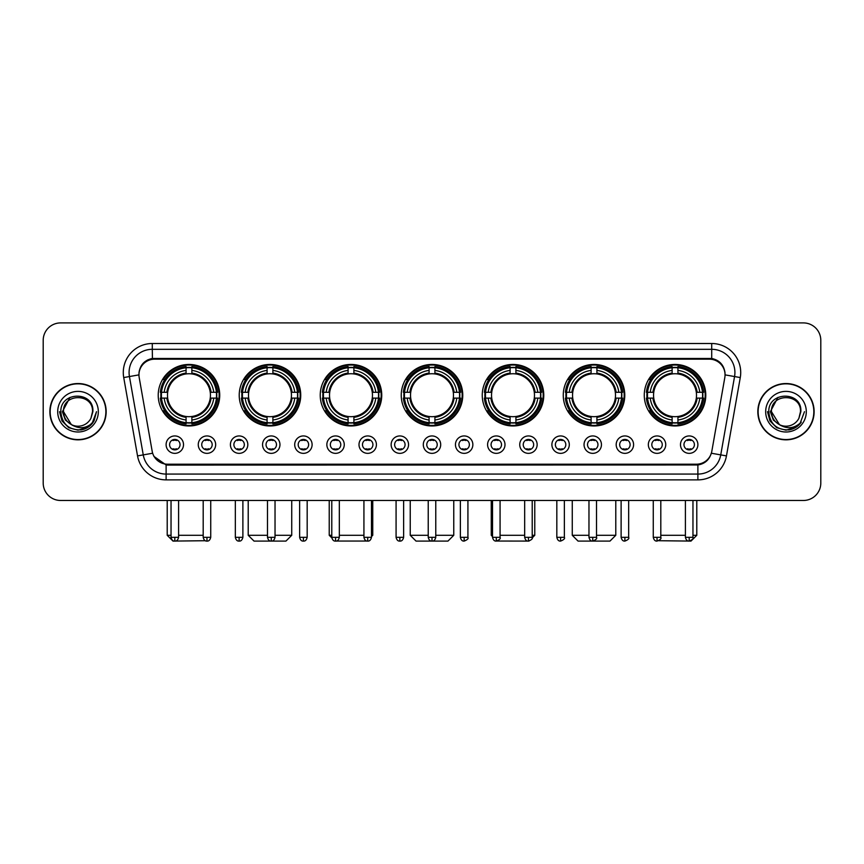 <?xml version="1.0" encoding="UTF-8"?>
<svg xmlns="http://www.w3.org/2000/svg" width="864" height="864" viewBox="0 0 864 864"><rect width="100%" height="100%" fill="white"/><g stroke="black" fill="none" stroke-linecap="round" stroke-linejoin="round"><path stroke-width="1.3" d="M482.252 395.204A30.758 30.758 0 0 0 513.011 425.963A30.758 30.758 0 0 0 543.769 395.204A30.758 30.758 0 0 0 513.011 364.457A30.758 30.758 0 0 0 482.252 395.204M239.22 395.204A30.758 30.758 0 0 0 269.978 425.963A30.758 30.758 0 0 0 300.737 395.204A30.758 30.758 0 0 0 269.978 364.457A30.758 30.758 0 0 0 239.22 395.204M320.231 395.204A30.758 30.758 0 0 0 350.989 425.963A30.758 30.758 0 0 0 381.748 395.204A30.758 30.758 0 0 0 350.989 364.457A30.758 30.758 0 0 0 320.231 395.204M401.242 395.204A30.758 30.758 0 0 0 432 425.963A30.758 30.758 0 0 0 462.758 395.204A30.758 30.758 0 0 0 432 364.457A30.758 30.758 0 0 0 401.242 395.204M563.263 395.204A30.758 30.758 0 0 0 594.022 425.963A30.758 30.758 0 0 0 624.78 395.204A30.758 30.758 0 0 0 594.022 364.457A30.758 30.758 0 0 0 563.263 395.204M644.274 395.204A30.758 30.758 0 0 0 675.032 425.963A30.758 30.758 0 0 0 705.78 395.204A30.758 30.758 0 0 0 675.032 364.457A30.758 30.758 0 0 0 644.274 395.204M158.22 395.204A30.758 30.758 0 0 0 188.968 425.963A30.758 30.758 0 0 0 219.726 395.204A30.758 30.758 0 0 0 188.968 364.457A30.758 30.758 0 0 0 158.22 395.204M215.665 444.647A8.705 8.705 0 0 1 206.96 453.352A8.705 8.705 0 0 1 198.256 444.647A8.705 8.705 0 0 1 206.96 435.942A8.705 8.705 0 0 1 215.665 444.647M201.733 444.647A5.227 5.227 0 0 0 206.96 449.874A5.227 5.227 0 0 0 212.188 444.647A5.227 5.227 0 0 0 206.96 439.43A5.227 5.227 0 0 0 201.733 444.647M247.817 444.647A8.705 8.705 0 0 1 239.112 453.352A8.705 8.705 0 0 1 230.407 444.647A8.705 8.705 0 0 1 239.112 435.942A8.705 8.705 0 0 1 247.817 444.647M233.885 444.647A5.227 5.227 0 0 0 239.112 449.874A5.227 5.227 0 0 0 244.328 444.647A5.227 5.227 0 0 0 239.112 439.43A5.227 5.227 0 0 0 233.885 444.647M279.958 444.647A8.705 8.705 0 0 1 271.253 453.352A8.705 8.705 0 0 1 262.548 444.647A8.705 8.705 0 0 1 271.253 435.942A8.705 8.705 0 0 1 279.958 444.647M266.036 444.647A5.227 5.227 0 0 0 271.253 449.874A5.227 5.227 0 0 0 276.48 444.647A5.227 5.227 0 0 0 271.253 439.43A5.227 5.227 0 0 0 266.036 444.647M312.109 444.647A8.705 8.705 0 0 1 303.404 453.352A8.705 8.705 0 0 1 294.7 444.647A8.705 8.705 0 0 1 303.404 435.942A8.705 8.705 0 0 1 312.109 444.647M298.188 444.647A5.227 5.227 0 0 0 303.404 449.874A5.227 5.227 0 0 0 308.632 444.647A5.227 5.227 0 0 0 303.404 439.43A5.227 5.227 0 0 0 298.188 444.647M344.261 444.647A8.705 8.705 0 0 1 335.556 453.352A8.705 8.705 0 0 1 326.851 444.647A8.705 8.705 0 0 1 335.556 435.942A8.705 8.705 0 0 1 344.261 444.647M330.329 444.647A5.227 5.227 0 0 0 335.556 449.874A5.227 5.227 0 0 0 340.772 444.647A5.227 5.227 0 0 0 335.556 439.43A5.227 5.227 0 0 0 330.329 444.647M376.412 444.647A8.705 8.705 0 0 1 367.708 453.352A8.705 8.705 0 0 1 359.003 444.647A8.705 8.705 0 0 1 367.708 435.942A8.705 8.705 0 0 1 376.412 444.647M362.48 444.647A5.227 5.227 0 0 0 367.708 449.874A5.227 5.227 0 0 0 372.924 444.647A5.227 5.227 0 0 0 367.708 439.43A5.227 5.227 0 0 0 362.48 444.647M408.553 444.647A8.705 8.705 0 0 1 399.848 453.352A8.705 8.705 0 0 1 391.144 444.647A8.705 8.705 0 0 1 399.848 435.942A8.705 8.705 0 0 1 408.553 444.647M394.632 444.647A5.227 5.227 0 0 0 399.848 449.874A5.227 5.227 0 0 0 405.076 444.647A5.227 5.227 0 0 0 399.848 439.43A5.227 5.227 0 0 0 394.632 444.647M440.705 444.647A8.705 8.705 0 0 1 432 453.352A8.705 8.705 0 0 1 423.295 444.647A8.705 8.705 0 0 1 432 435.942A8.705 8.705 0 0 1 440.705 444.647M426.773 444.647A5.227 5.227 0 0 0 432 449.874A5.227 5.227 0 0 0 437.227 444.647A5.227 5.227 0 0 0 432 439.43A5.227 5.227 0 0 0 426.773 444.647M472.856 444.647A8.705 8.705 0 0 1 464.152 453.352A8.705 8.705 0 0 1 455.447 444.647A8.705 8.705 0 0 1 464.152 435.942A8.705 8.705 0 0 1 472.856 444.647M458.924 444.647A5.227 5.227 0 0 0 464.152 449.874A5.227 5.227 0 0 0 469.368 444.647A5.227 5.227 0 0 0 464.152 439.43A5.227 5.227 0 0 0 458.924 444.647M504.997 444.647A8.705 8.705 0 0 1 496.292 453.352A8.705 8.705 0 0 1 487.588 444.647A8.705 8.705 0 0 1 496.292 435.942A8.705 8.705 0 0 1 504.997 444.647M491.076 444.647A5.227 5.227 0 0 0 496.292 449.874A5.227 5.227 0 0 0 501.52 444.647A5.227 5.227 0 0 0 496.292 439.43A5.227 5.227 0 0 0 491.076 444.647M537.149 444.647A8.705 8.705 0 0 1 528.444 453.352A8.705 8.705 0 0 1 519.739 444.647A8.705 8.705 0 0 1 528.444 435.942A8.705 8.705 0 0 1 537.149 444.647M523.228 444.647A5.227 5.227 0 0 0 528.444 449.874A5.227 5.227 0 0 0 533.671 444.647A5.227 5.227 0 0 0 528.444 439.43A5.227 5.227 0 0 0 523.228 444.647M569.3 444.647A8.705 8.705 0 0 1 560.596 453.352A8.705 8.705 0 0 1 551.891 444.647A8.705 8.705 0 0 1 560.596 435.942A8.705 8.705 0 0 1 569.3 444.647M555.368 444.647A5.227 5.227 0 0 0 560.596 449.874A5.227 5.227 0 0 0 565.812 444.647A5.227 5.227 0 0 0 560.596 439.43A5.227 5.227 0 0 0 555.368 444.647M601.452 444.647A8.705 8.705 0 0 1 592.747 453.352A8.705 8.705 0 0 1 584.042 444.647A8.705 8.705 0 0 1 592.747 435.942A8.705 8.705 0 0 1 601.452 444.647M587.52 444.647A5.227 5.227 0 0 0 592.747 449.874A5.227 5.227 0 0 0 597.964 444.647A5.227 5.227 0 0 0 592.747 439.43A5.227 5.227 0 0 0 587.52 444.647M633.593 444.647A8.705 8.705 0 0 1 624.888 453.352A8.705 8.705 0 0 1 616.183 444.647A8.705 8.705 0 0 1 624.888 435.942A8.705 8.705 0 0 1 633.593 444.647M619.672 444.647A5.227 5.227 0 0 0 624.888 449.874A5.227 5.227 0 0 0 630.115 444.647A5.227 5.227 0 0 0 624.888 439.43A5.227 5.227 0 0 0 619.672 444.647M665.744 444.647A8.705 8.705 0 0 1 657.04 453.352A8.705 8.705 0 0 1 648.335 444.647A8.705 8.705 0 0 1 657.04 435.942A8.705 8.705 0 0 1 665.744 444.647M651.812 444.647A5.227 5.227 0 0 0 657.04 449.874A5.227 5.227 0 0 0 662.267 444.647A5.227 5.227 0 0 0 657.04 439.43A5.227 5.227 0 0 0 651.812 444.647M697.896 444.647A8.705 8.705 0 0 1 689.191 453.352A8.705 8.705 0 0 1 680.486 444.647A8.705 8.705 0 0 1 689.191 435.942A8.705 8.705 0 0 1 697.896 444.647M683.964 444.647A5.227 5.227 0 0 0 689.191 449.874A5.227 5.227 0 0 0 694.408 444.647A5.227 5.227 0 0 0 689.191 439.43A5.227 5.227 0 0 0 683.964 444.647M183.514 444.647A8.705 8.705 0 0 1 174.809 453.352A8.705 8.705 0 0 1 166.104 444.647A8.705 8.705 0 0 1 174.809 435.942A8.705 8.705 0 0 1 183.514 444.647M169.592 444.647A5.227 5.227 0 0 0 174.809 449.874A5.227 5.227 0 0 0 180.036 444.647A5.227 5.227 0 0 0 174.809 439.43A5.227 5.227 0 0 0 169.592 444.647M139.19 377.557A15.671 15.671 0 0 1 154.613 359.176L709.387 359.176A15.671 15.671 0 0 1 724.81 377.557L711.817 451.256A15.671 15.671 0 0 1 696.384 464.206L167.616 464.206A15.671 15.671 0 0 1 152.183 451.256L139.19 377.557M160.974 398.11A28.145 28.145 0 0 1 160.974 392.31M647.039 398.11A28.145 28.145 0 0 1 647.039 392.31M566.028 398.11A28.145 28.145 0 0 1 566.028 392.31M404.006 398.11A28.145 28.145 0 0 1 404.006 392.31M322.996 398.11A28.145 28.145 0 0 1 322.996 392.31M241.985 398.11A28.145 28.145 0 0 1 241.985 392.31M485.017 398.11A28.145 28.145 0 0 1 485.017 392.31M49.874 411.685A28.145 28.145 0 0 0 78.019 439.83A28.145 28.145 0 0 0 106.164 411.685A28.145 28.145 0 0 0 78.019 383.54A28.145 28.145 0 0 0 49.874 411.685M757.836 411.685A28.145 28.145 0 0 0 785.981 439.83A28.145 28.145 0 0 0 814.126 411.685A28.145 28.145 0 0 0 785.981 383.54A28.145 28.145 0 0 0 757.836 411.685M139.018 372.524L138.974 374.868L139.018 372.524C140.227 364.802 144.655 360.126 152.291 358.474L711.709 358.474C719.334 360.115 723.762 364.792 724.982 372.524L725.026 374.868M152.291 343.505L711.709 343.505A29.02 29.02 0 0 1 740.275 377.557L726.462 455.9A29.02 29.02 0 0 1 697.885 479.876L166.115 479.876A29.02 29.02 0 0 1 137.538 455.9L123.725 377.557A29.02 29.02 0 0 1 152.291 343.505L152.291 349.304L711.709 349.304A23.209 23.209 0 0 1 734.562 376.553L720.749 454.885A23.209 23.209 0 0 1 697.885 474.077L166.115 474.077A23.209 23.209 0 0 1 143.251 454.885L129.438 376.553A23.209 23.209 0 0 1 152.291 349.304L152.42 358.452M143.197 363.236L147.366 360.083M147.506 360.007L151.556 358.603M697.885 479.876L697.885 464.972C704.786 463.828 709.247 459.907 711.277 453.222C709.258 459.907 704.797 463.817 697.885 464.972L167.918 465.08L166.115 464.972L153.889 456.376M723.481 367.146L724.982 372.524M820.8 340.308A17.41 17.41 0 0 0 803.39 322.909L60.61 322.909A17.41 17.41 0 0 0 43.2 340.308L43.2 483.062A17.41 17.41 0 0 0 60.61 500.472L803.39 500.472A17.41 17.41 0 0 0 820.8 483.062L820.8 340.308L820.8 483.062M711.342 453.233L720.749 454.885L734.562 376.553L740.275 377.557M43.2 340.308L43.2 483.062M803.39 322.909L60.61 322.909M60.61 500.472L803.39 500.472M105.872 411.685A27.853 27.853 0 0 0 78.019 383.832A27.853 27.853 0 0 0 50.166 411.685A27.853 27.853 0 0 0 78.019 439.549A27.853 27.853 0 0 0 105.872 411.685M88.009 427.259L78.019 430.186L68.774 427.712L62.003 420.941L59.519 411.685L62.003 420.941L68.774 427.712L78.019 430.186L87.264 427.712L94.036 420.941L96.52 411.685L91.94 423.857L89.359 426.308M72.576 425.39L65.383 420.098L62.402 411.685L69.973 397.386M71.302 424.548L63.515 411.685C62.618 392.98 93.409 392.98 92.524 411.685L90.936 418.295L92.88 411.685C94.316 390.744 60.188 391.252 60.826 411.685C61.981 424.03 68.785 430.099 81.227 429.905C86.303 428.933 90.32 426.341 93.28 422.129C86.594 428.566 79.326 429.408 71.507 424.656A14.504 14.504 0 0 0 90.936 418.295L92.524 411.685C93.409 392.98 62.618 392.98 63.515 411.685C62.618 392.98 93.409 392.98 92.524 411.685C93.409 392.98 62.618 392.98 63.515 411.685L71.302 424.548L63.515 411.685C63.763 417.539 66.431 421.859 71.507 424.656M57.704 411.685A20.315 20.315 0 0 0 78.019 432A20.315 20.315 0 0 0 98.323 411.685A20.315 20.315 0 0 0 78.019 391.381A20.315 20.315 0 0 0 57.704 411.685M93.28 422.129L88.085 427.205M87.966 427.28L81.313 429.894M96.52 411.685L94.036 420.941L87.264 427.712L78.019 430.186L68.774 427.712L62.003 420.941L59.519 411.685L62.003 420.941L68.774 427.712L78.019 430.186L87.264 427.712L94.036 420.941L96.52 411.685M813.834 411.685A27.853 27.853 0 0 0 785.981 383.832A27.853 27.853 0 0 0 758.128 411.685A27.853 27.853 0 0 0 785.981 439.549A27.853 27.853 0 0 0 813.834 411.685M804.481 411.685L799.913 423.857L797.321 426.308M780.538 425.39L773.345 420.098L770.364 411.685L777.935 397.386M800.485 411.685L798.898 418.295L800.842 411.685C802.278 390.744 768.15 391.252 768.787 411.685C769.943 424.03 776.747 430.099 789.199 429.905C794.264 428.933 798.282 426.341 801.252 422.129C794.556 428.566 787.298 429.408 779.468 424.656L771.476 411.685C770.591 392.98 801.382 392.98 800.485 411.685L798.898 418.295A14.504 14.504 0 0 1 779.468 424.656L771.476 411.685C770.591 392.98 801.382 392.98 800.485 411.685C801.382 392.98 770.591 392.98 771.476 411.685C770.591 392.98 801.382 392.98 800.485 411.685M779.468 424.656L771.476 411.685C771.736 417.539 774.403 421.859 779.468 424.656M765.677 411.685A20.315 20.315 0 0 0 785.981 432A20.315 20.315 0 0 0 806.296 411.685A20.315 20.315 0 0 0 785.981 391.381A20.315 20.315 0 0 0 765.677 411.685M801.252 422.129L796.068 427.194M795.928 427.28L789.275 429.894L795.971 427.259L789.275 429.894L795.971 427.259L785.981 430.186L776.736 427.712L769.964 420.941L767.48 411.685M795.949 427.27L789.286 429.894L795.949 427.27M205.308 540.713L173.016 541.091L167.206 535.291L171.04 535.291M178.589 535.291L203.191 535.291M191.873 422.68L191.873 423.846A28.782 28.782 0 0 0 217.609 398.11L216.443 398.11A27.626 27.626 0 0 1 191.873 422.68L191.873 419.99A24.948 24.948 0 0 0 213.754 398.11L210.244 398.11A21.47 21.47 0 0 0 191.873 373.939L191.873 367.74A27.626 27.626 0 0 1 216.443 392.31L217.609 392.31A28.782 28.782 0 0 0 191.873 366.574L191.873 367.74M161.503 398.11L160.337 398.11A28.782 28.782 0 0 0 186.073 423.846L186.073 422.68A27.626 27.626 0 0 1 161.503 398.11L164.192 398.11A24.948 24.948 0 0 0 186.073 419.99L186.073 416.48A21.47 21.47 0 0 0 210.244 398.11L211.108 398.11A22.324 22.324 0 0 1 191.873 417.344L191.873 419.99M186.073 367.74L186.073 366.574A28.782 28.782 0 0 0 160.337 392.31L161.503 392.31A27.626 27.626 0 0 1 186.073 367.74L186.073 370.429A24.948 24.948 0 0 0 164.192 392.31L167.692 392.31A21.47 21.47 0 0 0 186.073 416.48L186.073 417.344A22.324 22.324 0 0 1 166.838 398.11L164.192 398.11M161.557 398.11A27.562 27.562 0 0 1 161.557 392.31M191.873 367.794A27.562 27.562 0 0 0 186.073 367.794M216.378 392.31A27.562 27.562 0 0 1 216.378 398.11M216.443 392.31L213.754 392.31A24.948 24.948 0 0 0 191.873 370.429M213.754 398.11L216.443 398.11M186.073 419.99L186.073 422.68M210.244 392.31L213.754 392.31M210.244 398.11A21.47 21.47 0 0 1 191.873 416.48L191.873 417.344M186.073 416.48A21.47 21.47 0 0 1 167.692 398.11L166.838 398.11M191.873 422.615A27.562 27.562 0 0 1 186.073 422.615M164.192 392.31L161.503 392.31M186.073 373.896L186.073 370.429M191.873 373.939A21.47 21.47 0 0 0 167.692 392.31L166.838 392.31A22.324 22.324 0 0 1 186.073 373.075M191.873 373.896L191.873 373.075A22.324 22.324 0 0 1 211.108 392.31M164.83 379.544L163.177 379.544A30.175 30.175 0 0 1 219.143 395.204A30.175 30.175 0 0 1 163.177 410.875L164.83 410.875M275.033 535.291L291.74 535.291L285.941 541.091L254.027 541.091L248.216 535.291L267.484 535.291M272.884 422.68L272.884 423.846A28.782 28.782 0 0 0 298.62 398.11L297.454 398.11A27.626 27.626 0 0 1 272.884 422.68L272.884 419.99A24.948 24.948 0 0 0 294.764 398.11L291.254 398.11A21.47 21.47 0 0 0 272.884 373.939L272.884 367.74A27.626 27.626 0 0 1 297.454 392.31L298.62 392.31A28.782 28.782 0 0 0 272.884 366.574L272.884 367.74M242.514 398.11L241.348 398.11A28.782 28.782 0 0 0 267.084 423.846L267.084 422.68A27.626 27.626 0 0 1 242.514 398.11L245.192 398.11A24.948 24.948 0 0 0 267.084 419.99L267.084 416.48A21.47 21.47 0 0 0 291.254 398.11L292.108 398.11A22.324 22.324 0 0 1 272.884 417.344L272.884 419.99M267.084 367.74L267.084 366.574A28.782 28.782 0 0 0 241.348 392.31L242.514 392.31A27.626 27.626 0 0 1 267.084 367.74L267.084 370.429A24.948 24.948 0 0 0 245.192 392.31L248.702 392.31A21.47 21.47 0 0 0 267.084 416.48L267.084 417.344A22.324 22.324 0 0 1 247.849 398.11L245.192 398.11M242.568 398.11A27.562 27.562 0 0 1 242.568 392.31M272.884 367.794A27.562 27.562 0 0 0 267.084 367.794M297.389 392.31A27.562 27.562 0 0 1 297.389 398.11M297.454 392.31L294.764 392.31A24.948 24.948 0 0 0 272.884 370.429M294.764 398.11L297.454 398.11M267.084 419.99L267.084 422.68M291.254 392.31L294.764 392.31M291.254 398.11A21.47 21.47 0 0 1 272.884 416.48L272.884 417.344M267.084 416.48A21.47 21.47 0 0 1 248.702 398.11L247.849 398.11M272.884 422.615A27.562 27.562 0 0 1 267.084 422.615M245.192 392.31L242.514 392.31M267.084 373.896L267.084 370.429M272.884 373.939A21.47 21.47 0 0 0 248.702 392.31L247.849 392.31A22.324 22.324 0 0 1 267.084 373.075M272.884 373.896L272.884 373.075A22.324 22.324 0 0 1 292.108 392.31M245.84 379.544L244.188 379.544A30.175 30.175 0 0 1 300.154 395.204A30.175 30.175 0 0 1 244.188 410.875L245.84 410.875M367.016 541.037L334.994 541.058M339.325 535.291L363.928 535.291M371.477 535.291L372.751 535.291L371.477 536.566M353.894 422.68L353.894 423.846A28.782 28.782 0 0 0 379.631 398.11L378.464 398.11A27.626 27.626 0 0 1 353.894 422.68L353.894 419.99A24.948 24.948 0 0 0 375.775 398.11L372.265 398.11A21.47 21.47 0 0 0 353.894 373.939L353.894 367.74A27.626 27.626 0 0 1 378.464 392.31L379.631 392.31A28.782 28.782 0 0 0 353.894 366.574L353.894 367.74M323.525 398.11L322.358 398.11A28.782 28.782 0 0 0 348.084 423.846L348.084 422.68A27.626 27.626 0 0 1 323.525 398.11L326.203 398.11A24.948 24.948 0 0 0 348.084 419.99L348.084 416.48A21.47 21.47 0 0 0 372.265 398.11L373.118 398.11A22.324 22.324 0 0 1 353.894 417.344L353.894 419.99M348.084 367.74L348.084 366.574A28.782 28.782 0 0 0 322.358 392.31L323.525 392.31A27.626 27.626 0 0 1 348.084 367.74L348.084 370.429A24.948 24.948 0 0 0 326.203 392.31L329.713 392.31A21.47 21.47 0 0 0 348.084 416.48L348.084 417.344A22.324 22.324 0 0 1 328.86 398.11L326.203 398.11M323.579 398.11A27.562 27.562 0 0 1 323.579 392.31M353.894 367.794A27.562 27.562 0 0 0 348.084 367.794M378.4 392.31A27.562 27.562 0 0 1 378.4 398.11M378.464 392.31L375.775 392.31A24.948 24.948 0 0 0 353.894 370.429M375.775 398.11L378.464 398.11M348.084 419.99L348.084 422.68M372.265 392.31L375.775 392.31M372.265 398.11A21.47 21.47 0 0 1 353.894 416.48L353.894 417.344M348.084 416.48A21.47 21.47 0 0 1 329.713 398.11L328.86 398.11M353.894 422.615A27.562 27.562 0 0 1 348.084 422.615M326.203 392.31L323.525 392.31M348.084 373.896L348.084 370.429M353.894 373.939A21.47 21.47 0 0 0 329.713 392.31L328.86 392.31A22.324 22.324 0 0 1 348.084 373.075M353.894 373.896L353.894 373.075A22.324 22.324 0 0 1 373.118 392.31M329.227 500.472L329.227 535.291L331.787 535.291M326.84 379.544L325.199 379.544A30.175 30.175 0 0 1 381.164 395.204A30.175 30.175 0 0 1 325.199 410.875L326.84 410.875M435.769 535.291L453.762 535.291L447.962 541.091L416.038 541.091L410.238 535.291L428.231 535.291M434.905 422.68L434.905 423.846A28.782 28.782 0 0 0 460.631 398.11L459.464 398.11A27.626 27.626 0 0 1 434.905 422.68L434.905 419.99A24.948 24.948 0 0 0 456.786 398.11L453.276 398.11A21.47 21.47 0 0 0 434.905 373.939L434.905 367.74A27.626 27.626 0 0 1 459.464 392.31L460.631 392.31A28.782 28.782 0 0 0 434.905 366.574L434.905 367.74M404.536 398.11L403.369 398.11A28.782 28.782 0 0 0 429.095 423.846L429.095 422.68A27.626 27.626 0 0 1 404.536 398.11L407.214 398.11A24.948 24.948 0 0 0 429.095 419.99L429.095 416.48A21.47 21.47 0 0 0 453.276 398.11L454.129 398.11A22.324 22.324 0 0 1 434.905 417.344L434.905 419.99M429.095 367.74L429.095 366.574A28.782 28.782 0 0 0 403.369 392.31L404.536 392.31A27.626 27.626 0 0 1 429.095 367.74L429.095 370.429A24.948 24.948 0 0 0 407.214 392.31L410.724 392.31A21.47 21.47 0 0 0 429.095 416.48L429.095 417.344A22.324 22.324 0 0 1 409.871 398.11L407.214 398.11M404.59 398.11A27.562 27.562 0 0 1 404.59 392.31M434.905 367.794A27.562 27.562 0 0 0 429.095 367.794M459.41 392.31A27.562 27.562 0 0 1 459.41 398.11M459.464 392.31L456.786 392.31A24.948 24.948 0 0 0 434.905 370.429M456.786 398.11L459.464 398.11M429.095 419.99L429.095 422.68M453.276 392.31L456.786 392.31M453.276 398.11A21.47 21.47 0 0 1 434.905 416.48L434.905 417.344M429.095 416.48A21.47 21.47 0 0 1 410.724 398.11L409.871 398.11M434.905 422.615A27.562 27.562 0 0 1 429.095 422.615M407.214 392.31L404.536 392.31M429.095 373.896L429.095 370.429M434.905 373.939A21.47 21.47 0 0 0 410.724 392.31L409.871 392.31A22.324 22.324 0 0 1 429.095 373.075M434.905 373.896L434.905 373.075A22.324 22.324 0 0 1 454.129 392.31M407.851 379.544L406.21 379.544A30.175 30.175 0 0 1 462.175 395.204A30.175 30.175 0 0 1 406.21 410.875L407.851 410.875M528.973 541.091L496.984 541.037M500.072 535.291L524.675 535.291M532.213 535.291L534.773 535.291L532.17 537.894M515.916 422.68L515.916 423.846A28.782 28.782 0 0 0 541.642 398.11L540.475 398.11A27.626 27.626 0 0 1 515.916 422.68L515.916 419.99A24.948 24.948 0 0 0 537.797 398.11L534.287 398.11A21.47 21.47 0 0 0 515.916 373.939L515.916 367.74A27.626 27.626 0 0 1 540.475 392.31L541.642 392.31A28.782 28.782 0 0 0 515.916 366.574L515.916 367.74M485.536 398.11L484.369 398.11A28.782 28.782 0 0 0 510.106 423.846L510.106 422.68A27.626 27.626 0 0 1 485.536 398.11L488.225 398.11A24.948 24.948 0 0 0 510.106 419.99L510.106 416.48A21.47 21.47 0 0 0 534.287 398.11L535.14 398.11A22.324 22.324 0 0 1 515.916 417.344L515.916 419.99M510.106 367.74L510.106 366.574A28.782 28.782 0 0 0 484.369 392.31L485.536 392.31A27.626 27.626 0 0 1 510.106 367.74L510.106 370.429A24.948 24.948 0 0 0 488.225 392.31L491.735 392.31A21.47 21.47 0 0 0 510.106 416.48L510.106 417.344A22.324 22.324 0 0 1 490.882 398.11L488.225 398.11M485.6 398.11A27.562 27.562 0 0 1 485.6 392.31M515.916 367.794A27.562 27.562 0 0 0 510.106 367.794M540.421 392.31A27.562 27.562 0 0 1 540.421 398.11M540.475 392.31L537.797 392.31A24.948 24.948 0 0 0 515.916 370.429M537.797 398.11L540.475 398.11M510.106 419.99L510.106 422.68M534.287 392.31L537.797 392.31M534.287 398.11A21.47 21.47 0 0 1 515.916 416.48L515.916 417.344M510.106 416.48A21.47 21.47 0 0 1 491.735 398.11L490.882 398.11M515.916 422.615A27.562 27.562 0 0 1 510.106 422.615M488.225 392.31L485.536 392.31M510.106 373.896L510.106 370.429M515.916 373.939A21.47 21.47 0 0 0 491.735 392.31L490.882 392.31A22.324 22.324 0 0 1 510.106 373.075M515.916 373.896L515.916 373.075A22.324 22.324 0 0 1 535.14 392.31M491.249 500.472L491.249 535.291L492.523 535.291M488.862 379.544L487.22 379.544A30.175 30.175 0 0 1 543.186 395.204A30.175 30.175 0 0 1 487.22 410.875L488.862 410.875M596.516 535.291L615.784 535.291L609.973 541.091L578.059 541.091L572.26 535.291L588.967 535.291M596.916 422.68L596.916 423.846A28.782 28.782 0 0 0 622.652 398.11L621.486 398.11A27.626 27.626 0 0 1 596.916 422.68L596.916 419.99A24.948 24.948 0 0 0 618.808 398.11L615.298 398.11A21.47 21.47 0 0 0 596.916 373.939L596.916 367.74A27.626 27.626 0 0 1 621.486 392.31L622.652 392.31A28.782 28.782 0 0 0 596.916 366.574L596.916 367.74M566.546 398.11L565.38 398.11A28.782 28.782 0 0 0 591.116 423.846L591.116 422.68A27.626 27.626 0 0 1 566.546 398.11L569.236 398.11A24.948 24.948 0 0 0 591.116 419.99L591.116 416.48A21.47 21.47 0 0 0 615.298 398.11L616.151 398.11A22.324 22.324 0 0 1 596.916 417.344L596.916 419.99M591.116 367.74L591.116 366.574A28.782 28.782 0 0 0 565.38 392.31L566.546 392.31A27.626 27.626 0 0 1 591.116 367.74L591.116 370.429A24.948 24.948 0 0 0 569.236 392.31L572.746 392.31A21.47 21.47 0 0 0 591.116 416.48L591.116 417.344A22.324 22.324 0 0 1 571.892 398.11L569.236 398.11M566.611 398.11A27.562 27.562 0 0 1 566.611 392.31M596.916 367.794A27.562 27.562 0 0 0 591.116 367.794M621.432 392.31A27.562 27.562 0 0 1 621.432 398.11M621.486 392.31L618.808 392.31A24.948 24.948 0 0 0 596.916 370.429M618.808 398.11L621.486 398.11M591.116 419.99L591.116 422.68M615.298 392.31L618.808 392.31M615.298 398.11A21.47 21.47 0 0 1 596.916 416.48L596.916 417.344M591.116 416.48A21.47 21.47 0 0 1 572.746 398.11L571.892 398.11M596.916 422.615A27.562 27.562 0 0 1 591.116 422.615M569.236 392.31L566.546 392.31M591.116 373.896L591.116 370.429M596.916 373.939A21.47 21.47 0 0 0 572.746 392.31L571.892 392.31A22.324 22.324 0 0 1 591.116 373.075M596.916 373.896L596.916 373.075A22.324 22.324 0 0 1 616.151 392.31M569.873 379.544L568.231 379.544A30.175 30.175 0 0 1 624.197 395.204A30.175 30.175 0 0 1 568.231 410.875L569.873 410.875M692.96 535.291L696.794 535.291L690.984 541.091L658.692 540.713M660.809 535.291L685.411 535.291M677.927 422.68L677.927 423.846A28.782 28.782 0 0 0 703.663 398.11L702.497 398.11A27.626 27.626 0 0 1 677.927 422.68L677.927 419.99A24.948 24.948 0 0 0 699.808 398.11L696.308 398.11A21.47 21.47 0 0 0 677.927 373.939L677.927 367.74A27.626 27.626 0 0 1 702.497 392.31L703.663 392.31A28.782 28.782 0 0 0 677.927 366.574L677.927 367.74M647.557 398.11L646.391 398.11A28.782 28.782 0 0 0 672.127 423.846L672.127 422.68A27.626 27.626 0 0 1 647.557 398.11L650.246 398.11A24.948 24.948 0 0 0 672.127 419.99L672.127 416.48A21.47 21.47 0 0 0 696.308 398.11L697.162 398.11A22.324 22.324 0 0 1 677.927 417.344L677.927 419.99M672.127 367.74L672.127 366.574A28.782 28.782 0 0 0 646.391 392.31L647.557 392.31A27.626 27.626 0 0 1 672.127 367.74L672.127 370.429A24.948 24.948 0 0 0 650.246 392.31L653.756 392.31A21.47 21.47 0 0 0 672.127 416.48L672.127 417.344A22.324 22.324 0 0 1 652.892 398.11L650.246 398.11M647.622 398.11A27.562 27.562 0 0 1 647.622 392.31M677.927 367.794A27.562 27.562 0 0 0 672.127 367.794M702.443 392.31A27.562 27.562 0 0 1 702.443 398.11M702.497 392.31L699.808 392.31A24.948 24.948 0 0 0 677.927 370.429M699.808 398.11L702.497 398.11M672.127 419.99L672.127 422.68M696.308 392.31L699.808 392.31M696.308 398.11A21.47 21.47 0 0 1 677.927 416.48L677.927 417.344M672.127 416.48A21.47 21.47 0 0 1 653.756 398.11L652.892 398.11M677.927 422.615A27.562 27.562 0 0 1 672.127 422.615M650.246 392.31L647.557 392.31M672.127 373.896L672.127 370.429M677.927 373.939A21.47 21.47 0 0 0 653.756 392.31L652.892 392.31A22.324 22.324 0 0 1 672.127 373.075M677.927 373.896L677.927 373.075A22.324 22.324 0 0 1 697.162 392.31M650.884 379.544L649.242 379.544A30.175 30.175 0 0 1 705.208 395.204A30.175 30.175 0 0 1 649.242 410.875L650.884 410.875M173.07 449.572L173.07 448.751A4.45 4.45 0 0 0 176.548 448.751L176.548 449.572M176.548 439.722L176.548 440.554A4.45 4.45 0 0 0 173.07 440.554L173.07 439.722M205.222 449.572L205.222 448.751A4.45 4.45 0 0 0 208.699 448.751L208.699 449.572M208.699 439.722L208.699 440.554A4.45 4.45 0 0 0 205.222 440.554L205.222 439.722M237.373 449.572L237.373 448.751A4.45 4.45 0 0 0 240.851 448.751L240.851 449.572M240.851 439.722L240.851 440.554A4.45 4.45 0 0 0 237.373 440.554L237.373 439.722M269.514 449.572L269.514 448.751A4.45 4.45 0 0 0 273.002 448.751L273.002 449.572M273.002 439.722L273.002 440.554A4.45 4.45 0 0 0 269.514 440.554L269.514 439.722M301.666 449.572L301.666 448.751A4.45 4.45 0 0 0 305.143 448.751L305.143 449.572M305.143 439.722L305.143 440.554A4.45 4.45 0 0 0 301.666 440.554L301.666 439.722M333.817 449.572L333.817 448.751A4.45 4.45 0 0 0 337.295 448.751L337.295 449.572M337.295 439.722L337.295 440.554A4.45 4.45 0 0 0 333.817 440.554L333.817 439.722M365.958 449.572L365.958 448.751A4.45 4.45 0 0 0 369.446 448.751L369.446 449.572M369.446 439.722L369.446 440.554A4.45 4.45 0 0 0 365.958 440.554L365.958 439.722M398.11 449.572L398.11 448.751A4.45 4.45 0 0 0 401.587 448.751L401.587 449.572M401.587 439.722L401.587 440.554A4.45 4.45 0 0 0 398.11 440.554L398.11 439.722M430.261 449.572L430.261 448.751A4.45 4.45 0 0 0 433.739 448.751L433.739 449.572M433.739 439.722L433.739 440.554A4.45 4.45 0 0 0 430.261 440.554L430.261 439.722M462.413 449.572L462.413 448.751A4.45 4.45 0 0 0 465.89 448.751L465.89 449.572M465.89 439.722L465.89 440.554A4.45 4.45 0 0 0 462.413 440.554L462.413 439.722M494.554 449.572L494.554 448.751A4.45 4.45 0 0 0 498.042 448.751L498.042 449.572M498.042 439.722L498.042 440.554A4.45 4.45 0 0 0 494.554 440.554L494.554 439.722M526.705 449.572L526.705 448.751A4.45 4.45 0 0 0 530.183 448.751L530.183 449.572M530.183 439.722L530.183 440.554A4.45 4.45 0 0 0 526.705 440.554L526.705 439.722M558.857 449.572L558.857 448.751A4.45 4.45 0 0 0 562.334 448.751L562.334 449.572M562.334 439.722L562.334 440.554A4.45 4.45 0 0 0 558.857 440.554L558.857 439.722M590.998 449.572L590.998 448.751A4.45 4.45 0 0 0 594.486 448.751L594.486 449.572M594.486 439.722L594.486 440.554A4.45 4.45 0 0 0 590.998 440.554L590.998 439.722M623.149 449.572L623.149 448.751A4.45 4.45 0 0 0 626.627 448.751L626.627 449.572M626.627 439.722L626.627 440.554A4.45 4.45 0 0 0 623.149 440.554L623.149 439.722M655.301 449.572L655.301 448.751A4.45 4.45 0 0 0 658.778 448.751L658.778 449.572M658.778 439.722L658.778 440.554A4.45 4.45 0 0 0 655.301 440.554L655.301 439.722M687.452 449.572L687.452 448.751A4.45 4.45 0 0 0 690.93 448.751L690.93 449.572M690.93 439.722L690.93 440.554A4.45 4.45 0 0 0 687.452 440.554L687.452 439.722M711.709 343.505L711.709 358.474M123.725 377.557L129.438 376.553A23.209 23.209 0 0 1 129.082 372.524M129.438 376.553L138.953 374.868M166.115 479.876L166.115 464.972M137.538 455.9L152.658 453.233M725.047 374.868L734.562 376.553M720.749 454.885L726.462 455.9M186.073 422.885A27.821 27.821 0 0 0 191.873 422.885M216.648 398.11A27.821 27.821 0 0 0 216.648 392.31M191.873 367.535A27.821 27.821 0 0 0 186.073 367.535M267.084 422.885A27.821 27.821 0 0 0 272.884 422.885M297.648 398.11A27.821 27.821 0 0 0 297.648 392.31M272.884 367.535A27.821 27.821 0 0 0 267.084 367.535M348.084 422.885A27.821 27.821 0 0 0 353.894 422.885M378.659 398.11A27.821 27.821 0 0 0 378.659 392.31M353.894 367.535A27.821 27.821 0 0 0 348.084 367.535M429.095 422.885A27.821 27.821 0 0 0 434.905 422.885M459.67 398.11A27.821 27.821 0 0 0 459.67 392.31M434.905 367.535A27.821 27.821 0 0 0 429.095 367.535M510.106 422.885A27.821 27.821 0 0 0 515.916 422.885M540.68 398.11A27.821 27.821 0 0 0 540.68 392.31M515.916 367.535A27.821 27.821 0 0 0 510.106 367.535M591.116 422.885A27.821 27.821 0 0 0 596.916 422.885M621.691 398.11A27.821 27.821 0 0 0 621.691 392.31M596.916 367.535A27.821 27.821 0 0 0 591.116 367.535M672.127 422.885A27.821 27.821 0 0 0 677.927 422.885M702.702 398.11A27.821 27.821 0 0 0 702.702 392.31M677.927 367.535A27.821 27.821 0 0 0 672.127 367.535M174.809 537.322L171.04 537.322C171.698 540.011 172.951 541.274 174.809 541.091L174.809 537.322L178.589 537.322L178.589 500.472M206.96 537.322L203.191 537.322C203.85 540.011 205.103 541.274 206.96 541.091L206.96 537.322L210.73 537.322L210.73 500.472M239.112 537.322L235.332 537.322C235.991 540.011 237.254 541.274 239.112 541.091L239.112 537.322L242.881 537.322L242.881 500.472M271.253 537.322L267.484 537.322C268.142 540.011 269.406 541.274 271.253 541.091L271.253 537.322L275.033 537.322L275.033 500.472M303.404 537.322L299.635 537.322C300.294 540.011 301.547 541.274 303.404 541.091L303.404 537.322L307.174 537.322L307.174 500.472M335.556 537.322L331.787 537.322C332.446 540.011 333.698 541.274 335.556 541.091L335.556 537.322L339.325 537.322L339.325 500.472M367.708 537.322L363.928 537.322C364.586 540.011 365.85 541.274 367.708 541.091L367.708 537.322L371.477 537.322L371.477 500.472M399.848 537.322L396.079 537.322C396.738 540.011 397.991 541.274 399.848 541.091L399.848 537.322L403.628 537.322L403.628 500.472M432 537.322L428.231 537.322C428.89 540.011 430.142 541.274 432 541.091L432 537.322L435.769 537.322L435.769 500.472M464.152 537.322L460.372 537.322C461.03 540.011 462.294 541.274 464.152 541.091L464.152 537.322L467.921 537.322L467.921 500.472M496.292 537.322L492.523 537.322C493.182 540.011 494.446 541.274 496.292 541.091L496.292 537.322L500.072 537.322L500.072 500.472M528.444 537.322L524.675 537.322C525.334 540.011 526.586 541.274 528.444 541.091L528.444 537.322L532.213 537.322L532.213 500.472M560.596 537.322L556.826 537.322C557.485 540.011 558.738 541.274 560.596 541.091L560.596 537.322L564.365 537.322L564.365 500.472M592.747 537.322L588.967 537.322C589.626 540.011 590.89 541.274 592.747 541.091L592.747 537.322L596.516 537.322L596.516 500.472M624.888 537.322L621.119 537.322C621.778 540.011 623.03 541.274 624.888 541.091L624.888 537.322L628.668 537.322L628.668 500.472M657.04 537.322L653.27 537.322C653.929 540.011 655.182 541.274 657.04 541.091L657.04 537.322L660.809 537.322L660.809 500.472M689.191 537.322L685.411 537.322C686.07 540.011 687.334 541.274 689.191 541.091L689.191 537.322L692.96 537.322L692.96 500.472M167.206 500.472L167.206 535.291M291.74 500.472L291.74 535.291M248.216 500.472L248.216 535.291M372.751 500.472L372.751 535.291M331.83 537.894L329.227 535.291M453.762 500.472L453.762 535.291M410.238 500.472L410.238 535.291M534.773 500.472L534.773 535.291M492.523 536.566L491.249 535.291M615.784 500.472L615.784 535.291M572.26 500.472L572.26 535.291M696.794 500.472L696.794 535.291M171.04 537.322L171.04 500.472M178.589 537.322C177.93 540.011 176.666 541.274 174.809 541.091M203.191 537.322L203.191 500.472M210.73 537.322C210.071 540.011 208.818 541.274 206.96 541.091M235.332 537.322L235.332 500.472M242.881 537.322C242.222 540.011 240.97 541.274 239.112 541.091M267.484 537.322L267.484 500.472M275.033 537.322C274.374 540.011 273.11 541.274 271.253 541.091M299.635 537.322L299.635 500.472M307.174 537.322C306.515 540.011 305.262 541.274 303.404 541.091M331.787 537.322L331.787 500.472M339.325 537.322C338.666 540.011 337.414 541.274 335.556 541.091M363.928 537.322L363.928 500.472M371.477 537.322C370.818 540.011 369.554 541.274 367.708 541.091M396.079 537.322L396.079 500.472M403.628 537.322C402.97 540.011 401.706 541.274 399.848 541.091M428.231 537.322L428.231 500.472M435.769 537.322C435.11 540.011 433.858 541.274 432 541.091M460.372 537.322L460.372 500.472M467.921 537.322C468.688 538.531 467.424 539.784 464.152 541.091M492.523 537.322L492.523 500.472M500.072 537.322C500.839 538.531 499.576 539.784 496.292 541.091M524.675 537.322L524.675 500.472M532.213 537.322C532.98 538.531 531.727 539.784 528.444 541.091M556.826 537.322L556.826 500.472M564.365 537.322C565.132 538.531 563.879 539.784 560.596 541.091M588.967 537.322L588.967 500.472M596.516 537.322C597.283 538.531 596.02 539.784 592.747 541.091M621.119 537.322L621.119 500.472M628.668 537.322C629.424 538.531 628.171 539.784 624.888 541.091M653.27 537.322L653.27 500.472M660.809 537.322C661.576 538.531 660.323 539.784 657.04 541.091M685.411 537.322L685.411 500.472M692.96 537.322C693.727 538.531 692.464 539.784 689.191 541.091"/></g></svg>
